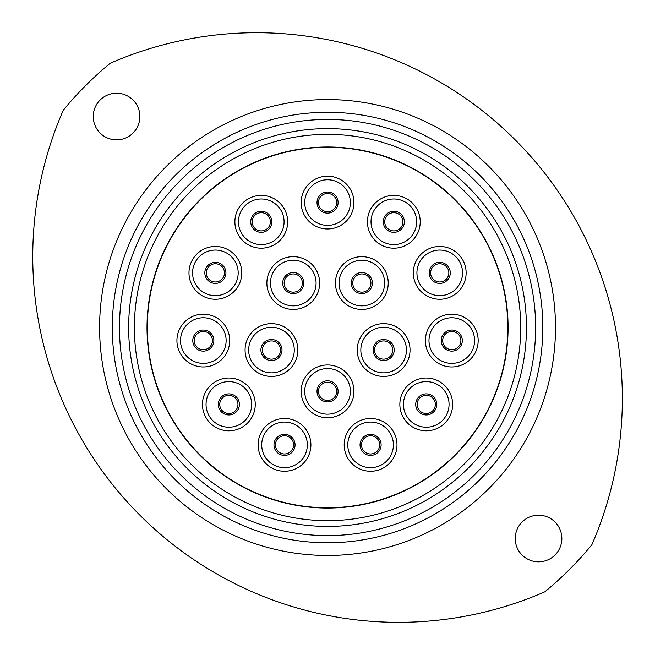 <?xml version="1.0" encoding="UTF-8"?>
<svg xmlns="http://www.w3.org/2000/svg" width="655" height="655" viewBox="0 0 655 655"><rect width="100%" height="100%" fill="white"/><g stroke="black" fill="none" stroke-linecap="round" stroke-linejoin="round"><path stroke-width="0.98" d="M561.851 538.516A23.31 23.31 0 0 0 538.541 515.207A23.31 23.31 0 0 0 515.231 538.516A23.31 23.31 0 0 0 538.541 561.826A23.31 23.31 0 0 0 561.851 538.516M139.875 116.533A23.31 23.31 0 0 0 116.565 93.223A23.31 23.31 0 0 0 93.247 116.533A23.31 23.31 0 0 0 116.565 139.851A23.31 23.31 0 0 0 139.875 116.533M63.273 110.236A365.809 365.809 0 0 0 544.837 591.809A342.139 342.139 0 0 0 591.833 544.813A365.809 365.809 0 0 0 110.261 63.248A342.139 342.139 0 0 0 63.273 110.236M119.472 327.525A208.077 208.077 0 0 0 327.549 535.602A208.077 208.077 0 0 0 535.634 327.525A208.077 208.077 0 0 0 327.549 119.447A208.077 208.077 0 0 0 119.472 327.525M542.807 327.525A215.249 215.249 0 0 1 327.549 542.782A215.249 215.249 0 0 1 112.3 327.525A215.249 215.249 0 0 1 327.549 112.275A215.249 215.249 0 0 1 542.807 327.525M134.39 327.525A193.159 193.159 0 0 0 327.549 520.684A193.159 193.159 0 0 0 520.717 327.525A193.159 193.159 0 0 0 327.549 134.365A193.159 193.159 0 0 0 134.39 327.525A193.159 193.159 0 0 1 327.549 134.365A193.159 193.159 0 0 1 520.717 327.525M284.155 283.058A9.113 9.113 0 0 0 293.268 292.163A9.113 9.113 0 0 0 302.373 283.058A9.113 9.113 0 0 0 293.268 273.946A9.113 9.113 0 0 0 284.155 283.058A9.113 9.113 0 0 1 293.268 273.946A9.113 9.113 0 0 1 302.373 283.058M352.726 283.058A9.113 9.113 0 0 0 361.838 292.163A9.113 9.113 0 0 0 370.943 283.058A9.113 9.113 0 0 0 361.838 273.946A9.113 9.113 0 0 0 352.726 283.058A9.113 9.113 0 0 1 361.838 273.946A9.113 9.113 0 0 1 370.943 283.058M374.529 350.048A9.113 9.113 0 0 0 383.642 359.161A9.113 9.113 0 0 0 392.754 350.048A9.113 9.113 0 0 0 383.642 340.936A9.113 9.113 0 0 0 374.529 350.048A9.113 9.113 0 0 1 383.642 340.936A9.113 9.113 0 0 1 392.754 350.048M262.352 350.048A9.113 9.113 0 0 0 271.465 359.161A9.113 9.113 0 0 0 280.569 350.048A9.113 9.113 0 0 0 271.465 340.936A9.113 9.113 0 0 0 262.352 350.048A9.113 9.113 0 0 1 271.465 340.936A9.113 9.113 0 0 1 280.569 350.048M219.744 404.413A9.113 9.113 0 0 0 228.857 413.526A9.113 9.113 0 0 0 237.961 404.413A9.113 9.113 0 0 0 228.857 395.309A9.113 9.113 0 0 0 219.744 404.413A9.113 9.113 0 0 1 228.857 395.309A9.113 9.113 0 0 1 237.961 404.413M194.207 340.584A9.113 9.113 0 0 0 203.32 349.688A9.113 9.113 0 0 0 212.433 340.584A9.113 9.113 0 0 0 203.32 331.471A9.113 9.113 0 0 0 194.207 340.584A9.113 9.113 0 0 1 203.32 331.471A9.113 9.113 0 0 1 212.433 340.584M206.259 272.873A9.113 9.113 0 0 0 215.372 281.977A9.113 9.113 0 0 0 224.477 272.873A9.113 9.113 0 0 0 215.372 263.76A9.113 9.113 0 0 0 206.259 272.873A9.113 9.113 0 0 1 215.372 263.76A9.113 9.113 0 0 1 224.477 272.873M252.167 221.799A9.113 9.113 0 0 0 261.279 230.912A9.113 9.113 0 0 0 270.384 221.799A9.113 9.113 0 0 0 261.279 212.687A9.113 9.113 0 0 0 252.167 221.799A9.113 9.113 0 0 1 261.279 212.687A9.113 9.113 0 0 1 270.384 221.799M318.445 202.575A9.113 9.113 0 0 0 327.549 211.688A9.113 9.113 0 0 0 336.662 202.575A9.113 9.113 0 0 0 327.549 193.471A9.113 9.113 0 0 0 318.445 202.575A9.113 9.113 0 0 1 327.549 193.471A9.113 9.113 0 0 1 336.662 202.575M384.714 221.799A9.113 9.113 0 0 0 393.827 230.912A9.113 9.113 0 0 0 402.94 221.799A9.113 9.113 0 0 0 393.827 212.687A9.113 9.113 0 0 0 384.714 221.799A9.113 9.113 0 0 1 393.827 212.687A9.113 9.113 0 0 1 402.94 221.799M430.622 272.873A9.113 9.113 0 0 0 439.734 281.977A9.113 9.113 0 0 0 448.839 272.873A9.113 9.113 0 0 0 439.734 263.76A9.113 9.113 0 0 0 430.622 272.873A9.113 9.113 0 0 1 439.734 263.76A9.113 9.113 0 0 1 448.839 272.873M442.674 340.584A9.113 9.113 0 0 0 451.786 349.688A9.113 9.113 0 0 0 460.891 340.584A9.113 9.113 0 0 0 451.786 331.471A9.113 9.113 0 0 0 442.674 340.584A9.113 9.113 0 0 1 451.786 331.471A9.113 9.113 0 0 1 460.891 340.584M417.137 404.413A9.113 9.113 0 0 0 426.249 413.526A9.113 9.113 0 0 0 435.354 404.413A9.113 9.113 0 0 0 426.249 395.309A9.113 9.113 0 0 0 417.137 404.413A9.113 9.113 0 0 1 426.249 395.309A9.113 9.113 0 0 1 435.354 404.413M361.478 444.868A9.113 9.113 0 0 0 370.591 453.981A9.113 9.113 0 0 0 379.695 444.868A9.113 9.113 0 0 0 370.591 435.763A9.113 9.113 0 0 0 361.478 444.868A9.113 9.113 0 0 1 370.591 435.763A9.113 9.113 0 0 1 379.695 444.868M275.403 444.868A9.113 9.113 0 0 0 284.516 453.981A9.113 9.113 0 0 0 293.628 444.868A9.113 9.113 0 0 0 284.516 435.763A9.113 9.113 0 0 0 275.403 444.868A9.113 9.113 0 0 1 284.516 435.763A9.113 9.113 0 0 1 293.628 444.868M266.872 283.058A26.396 26.396 0 0 1 293.268 256.662A26.396 26.396 0 0 1 319.665 283.058A26.396 26.396 0 0 1 293.268 309.447A26.396 26.396 0 0 1 266.872 283.058M335.442 283.058A26.396 26.396 0 0 1 361.838 256.662A26.396 26.396 0 0 1 388.235 283.058A26.396 26.396 0 0 1 361.838 309.447A26.396 26.396 0 0 1 335.442 283.058M357.245 350.048A26.396 26.396 0 0 1 383.642 323.652A26.396 26.396 0 0 1 410.038 350.048A26.396 26.396 0 0 1 383.642 376.445A26.396 26.396 0 0 1 357.245 350.048M245.068 350.048A26.396 26.396 0 0 1 271.465 323.652A26.396 26.396 0 0 1 297.853 350.048A26.396 26.396 0 0 1 271.465 376.445A26.396 26.396 0 0 1 245.068 350.048M202.46 404.413A26.396 26.396 0 0 1 228.857 378.025A26.396 26.396 0 0 1 255.253 404.413A26.396 26.396 0 0 1 228.857 430.81A26.396 26.396 0 0 1 202.46 404.413M176.924 340.584A26.396 26.396 0 0 1 203.32 314.187A26.396 26.396 0 0 1 229.717 340.584A26.396 26.396 0 0 1 203.32 366.972A26.396 26.396 0 0 1 176.924 340.584M188.976 272.873A26.396 26.396 0 0 1 215.372 246.477A26.396 26.396 0 0 1 241.769 272.873A26.396 26.396 0 0 1 215.372 299.261A26.396 26.396 0 0 1 188.976 272.873M234.883 221.799A26.396 26.396 0 0 1 261.279 195.403A26.396 26.396 0 0 1 287.668 221.799A26.396 26.396 0 0 1 261.279 248.196A26.396 26.396 0 0 1 234.883 221.799M301.153 202.575A26.396 26.396 0 0 1 327.549 176.179A26.396 26.396 0 0 1 353.946 202.575A26.396 26.396 0 0 1 327.549 228.972A26.396 26.396 0 0 1 301.153 202.575M367.43 221.799A26.396 26.396 0 0 1 393.827 195.403A26.396 26.396 0 0 1 420.223 221.799A26.396 26.396 0 0 1 393.827 248.196A26.396 26.396 0 0 1 367.43 221.799M413.338 272.873A26.396 26.396 0 0 1 439.734 246.477A26.396 26.396 0 0 1 466.131 272.873A26.396 26.396 0 0 1 439.734 299.261A26.396 26.396 0 0 1 413.338 272.873M425.39 340.584A26.396 26.396 0 0 1 451.786 314.187A26.396 26.396 0 0 1 478.175 340.584A26.396 26.396 0 0 1 451.786 366.972A26.396 26.396 0 0 1 425.39 340.584M399.853 404.413A26.396 26.396 0 0 1 426.249 378.025A26.396 26.396 0 0 1 452.646 404.413A26.396 26.396 0 0 1 426.249 430.81A26.396 26.396 0 0 1 399.853 404.413M344.194 444.868A26.396 26.396 0 0 1 370.591 418.479A26.396 26.396 0 0 1 396.987 444.868A26.396 26.396 0 0 1 370.591 471.264A26.396 26.396 0 0 1 344.194 444.868M258.119 444.868A26.396 26.396 0 0 1 284.516 418.479A26.396 26.396 0 0 1 310.912 444.868A26.396 26.396 0 0 1 284.516 471.264A26.396 26.396 0 0 1 258.119 444.868M318.445 391.363A9.113 9.113 0 0 0 327.549 400.475A9.113 9.113 0 0 0 336.662 391.363A9.113 9.113 0 0 0 327.549 382.25A9.113 9.113 0 0 0 318.445 391.363A9.113 9.113 0 0 1 327.549 382.25A9.113 9.113 0 0 1 336.662 391.363M301.153 391.363A26.396 26.396 0 0 1 327.549 364.966A26.396 26.396 0 0 1 353.946 391.363A26.396 26.396 0 0 1 327.549 417.759A26.396 26.396 0 0 1 301.153 391.363M508.092 327.525A180.534 180.534 0 0 1 327.549 508.059A180.534 180.534 0 0 1 147.015 327.525A180.534 180.534 0 0 1 327.549 146.99A180.534 180.534 0 0 1 508.092 327.525M147.301 327.525A180.248 180.248 0 0 1 327.549 147.277A180.248 180.248 0 0 1 507.805 327.525A180.248 180.248 0 0 1 327.549 507.772A180.248 180.248 0 0 1 147.301 327.525M99.601 327.525A227.948 227.948 0 0 1 327.549 99.576A227.948 227.948 0 0 1 555.497 327.525A227.948 227.948 0 0 1 327.549 555.473A227.948 227.948 0 0 1 99.601 327.525M526.448 327.525A198.899 198.899 0 0 1 327.549 526.423A198.899 198.899 0 0 1 128.65 327.525A198.899 198.899 0 0 1 327.549 128.626A198.899 198.899 0 0 1 526.448 327.525M316.078 283.058A22.81 22.81 0 0 0 293.268 260.248A22.81 22.81 0 0 0 270.458 283.058A22.81 22.81 0 0 0 293.268 305.86A22.81 22.81 0 0 0 316.078 283.058M384.649 283.058A22.81 22.81 0 0 0 361.838 260.248A22.81 22.81 0 0 0 339.028 283.058A22.81 22.81 0 0 0 361.838 305.86A22.81 22.81 0 0 0 384.649 283.058M406.452 350.048A22.81 22.81 0 0 0 383.642 327.238A22.81 22.81 0 0 0 360.831 350.048A22.81 22.81 0 0 0 383.642 372.859A22.81 22.81 0 0 0 406.452 350.048M294.267 350.048A22.81 22.81 0 0 0 271.465 327.238A22.81 22.81 0 0 0 248.654 350.048A22.81 22.81 0 0 0 271.465 372.859A22.81 22.81 0 0 0 294.267 350.048M251.667 404.413A22.81 22.81 0 0 0 228.857 381.611A22.81 22.81 0 0 0 206.047 404.413A22.81 22.81 0 0 0 228.857 427.224A22.81 22.81 0 0 0 251.667 404.413M226.131 340.584A22.81 22.81 0 0 0 203.32 317.773A22.81 22.81 0 0 0 180.51 340.584A22.81 22.81 0 0 0 203.32 363.386A22.81 22.81 0 0 0 226.131 340.584M238.183 272.873A22.81 22.81 0 0 0 215.372 250.063A22.81 22.81 0 0 0 192.562 272.873A22.81 22.81 0 0 0 215.372 295.675A22.81 22.81 0 0 0 238.183 272.873M284.082 221.799A22.81 22.81 0 0 0 261.279 198.989A22.81 22.81 0 0 0 238.469 221.799A22.81 22.81 0 0 0 261.279 244.61A22.81 22.81 0 0 0 284.082 221.799M350.36 202.575A22.81 22.81 0 0 0 327.549 179.765A22.81 22.81 0 0 0 304.739 202.575A22.81 22.81 0 0 0 327.549 225.385A22.81 22.81 0 0 0 350.36 202.575M416.637 221.799A22.81 22.81 0 0 0 393.827 198.989A22.81 22.81 0 0 0 371.017 221.799A22.81 22.81 0 0 0 393.827 244.61A22.81 22.81 0 0 0 416.637 221.799M462.545 272.873A22.81 22.81 0 0 0 439.734 250.063A22.81 22.81 0 0 0 416.924 272.873A22.81 22.81 0 0 0 439.734 295.675A22.81 22.81 0 0 0 462.545 272.873M474.588 340.584A22.81 22.81 0 0 0 451.786 317.773A22.81 22.81 0 0 0 428.976 340.584A22.81 22.81 0 0 0 451.786 363.386A22.81 22.81 0 0 0 474.588 340.584M449.06 404.413A22.81 22.81 0 0 0 426.249 381.611A22.81 22.81 0 0 0 403.439 404.413A22.81 22.81 0 0 0 426.249 427.224A22.81 22.81 0 0 0 449.06 404.413M393.401 444.868A22.81 22.81 0 0 0 370.591 422.066A22.81 22.81 0 0 0 347.78 444.868A22.81 22.81 0 0 0 370.591 467.678A22.81 22.81 0 0 0 393.401 444.868M307.326 444.868A22.81 22.81 0 0 0 284.516 422.066A22.81 22.81 0 0 0 261.705 444.868A22.81 22.81 0 0 0 284.516 467.678A22.81 22.81 0 0 0 307.326 444.868M303.814 283.058A10.546 10.546 0 0 1 293.268 293.596A10.546 10.546 0 0 1 282.723 283.058A10.546 10.546 0 0 1 293.268 272.513A10.546 10.546 0 0 1 303.814 283.058M372.384 283.058A10.546 10.546 0 0 1 361.838 293.596A10.546 10.546 0 0 1 351.293 283.058A10.546 10.546 0 0 1 361.838 272.513A10.546 10.546 0 0 1 372.384 283.058M394.187 350.048A10.546 10.546 0 0 1 383.642 360.594A10.546 10.546 0 0 1 373.096 350.048A10.546 10.546 0 0 1 383.642 339.503A10.546 10.546 0 0 1 394.187 350.048M282.002 350.048A10.546 10.546 0 0 1 271.465 360.594A10.546 10.546 0 0 1 260.919 350.048A10.546 10.546 0 0 1 271.465 339.503A10.546 10.546 0 0 1 282.002 350.048M239.402 404.413A10.546 10.546 0 0 1 228.857 414.959A10.546 10.546 0 0 1 218.311 404.413A10.546 10.546 0 0 1 228.857 393.876A10.546 10.546 0 0 1 239.402 404.413M213.866 340.584A10.546 10.546 0 0 1 203.32 351.121A10.546 10.546 0 0 1 192.775 340.584A10.546 10.546 0 0 1 203.32 330.038A10.546 10.546 0 0 1 213.866 340.584M225.918 272.873A10.546 10.546 0 0 1 215.372 283.41A10.546 10.546 0 0 1 204.827 272.873A10.546 10.546 0 0 1 215.372 262.327A10.546 10.546 0 0 1 225.918 272.873M271.817 221.799A10.546 10.546 0 0 1 261.279 232.345A10.546 10.546 0 0 1 250.734 221.799A10.546 10.546 0 0 1 261.279 211.254A10.546 10.546 0 0 1 271.817 221.799M338.095 202.575A10.546 10.546 0 0 1 327.549 213.121A10.546 10.546 0 0 1 317.012 202.575A10.546 10.546 0 0 1 327.549 192.03A10.546 10.546 0 0 1 338.095 202.575M404.372 221.799A10.546 10.546 0 0 1 393.827 232.345A10.546 10.546 0 0 1 383.281 221.799A10.546 10.546 0 0 1 393.827 211.254A10.546 10.546 0 0 1 404.372 221.799M450.28 272.873A10.546 10.546 0 0 1 439.734 283.41A10.546 10.546 0 0 1 429.189 272.873A10.546 10.546 0 0 1 439.734 262.327A10.546 10.546 0 0 1 450.28 272.873M462.324 340.584A10.546 10.546 0 0 1 451.786 351.121A10.546 10.546 0 0 1 441.241 340.584A10.546 10.546 0 0 1 451.786 330.038A10.546 10.546 0 0 1 462.324 340.584M436.795 404.413A10.546 10.546 0 0 1 426.249 414.959A10.546 10.546 0 0 1 415.704 404.413A10.546 10.546 0 0 1 426.249 393.876A10.546 10.546 0 0 1 436.795 404.413M381.128 444.868A10.546 10.546 0 0 1 370.591 455.413A10.546 10.546 0 0 1 360.045 444.868A10.546 10.546 0 0 1 370.591 434.331A10.546 10.546 0 0 1 381.128 444.868M295.061 444.868A10.546 10.546 0 0 1 284.516 455.413A10.546 10.546 0 0 1 273.97 444.868A10.546 10.546 0 0 1 284.516 434.331A10.546 10.546 0 0 1 295.061 444.868M350.36 391.363A22.81 22.81 0 0 0 327.549 368.552A22.81 22.81 0 0 0 304.739 391.363A22.81 22.81 0 0 0 327.549 414.173A22.81 22.81 0 0 0 350.36 391.363M338.095 391.363A10.546 10.546 0 0 1 327.549 401.908A10.546 10.546 0 0 1 317.012 391.363A10.546 10.546 0 0 1 327.549 380.817A10.546 10.546 0 0 1 338.095 391.363"/></g></svg>
